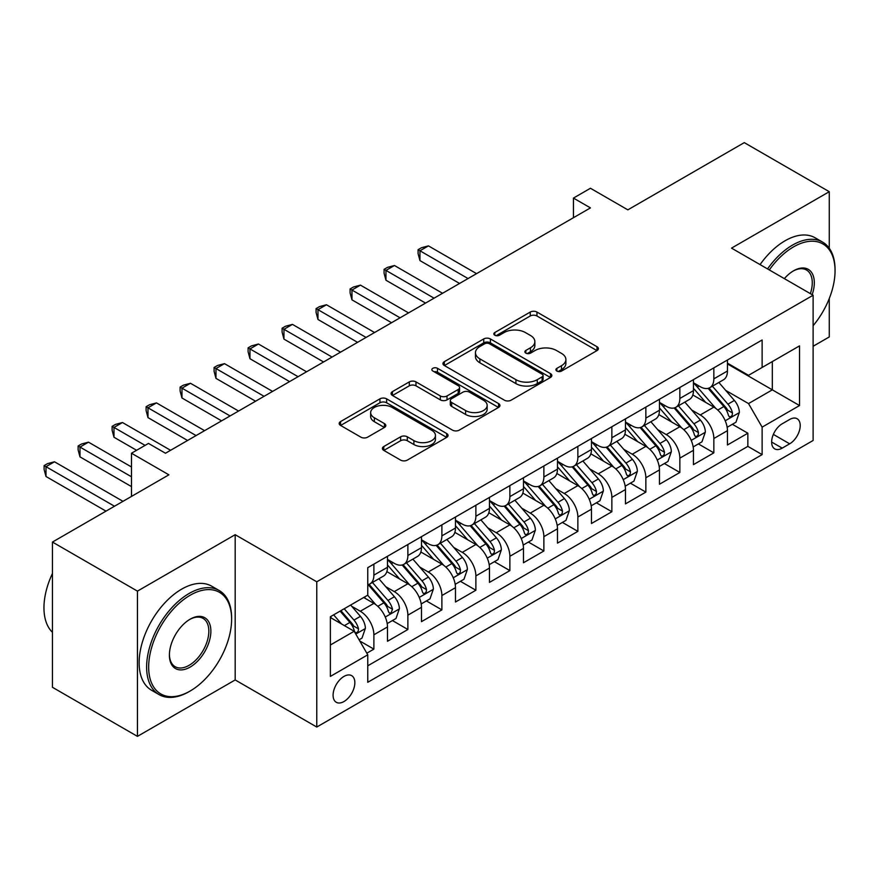 <?xml version="1.0" encoding="UTF-8"?>
<svg xmlns="http://www.w3.org/2000/svg" width="879" height="879" viewBox="0 0 879 879"><rect width="100%" height="100%" fill="white"/><g stroke="black" fill="none" stroke-linecap="round" stroke-linejoin="round"><path stroke-width="1.32" d="M556.879 371.059A3.307 1.912 0 0 0 561.56 371.059L597.006 350.589A4.725 2.725 0 0 0 598.39 348.655A4.725 2.725 0 0 0 597.006 346.733L536.948 312.056A4.725 2.725 0 0 0 530.268 312.056L494.811 332.526A3.307 1.912 0 0 0 493.844 333.877A3.307 1.912 0 0 0 494.811 335.218A3.307 1.912 0 0 0 499.492 335.218L504.074 332.57A15.097 8.724 0 0 1 525.433 332.57L530.444 335.459A15.097 8.724 0 0 1 534.861 341.623A15.097 8.724 0 0 1 530.444 347.787L525.851 350.435A3.307 1.912 0 0 0 524.884 351.787A3.307 1.912 0 0 0 525.851 353.138A3.307 1.912 0 0 0 530.52 353.138L535.113 350.49A15.097 8.724 0 0 1 556.462 350.49L561.472 353.38A15.097 8.724 0 0 1 565.9 359.544A15.097 8.724 0 0 1 561.472 365.708L556.879 368.356A3.307 1.912 0 0 0 555.913 369.707A3.307 1.912 0 0 0 556.879 371.059L556.879 368.356M343.975 701.53A15.382 8.878 120 0 0 354.017 687.971A15.382 8.878 120 0 0 351.666 675.643A15.382 8.878 120 0 0 343.975 676.412A15.382 8.878 120 0 0 333.921 689.96A15.382 8.878 120 0 0 336.272 702.288A15.382 8.878 120 0 0 343.975 701.53M383.782 446.532A4.725 2.725 0 0 0 382.398 448.455A4.725 2.725 0 0 0 383.782 450.378L400.626 460.113A4.725 2.725 0 0 0 407.307 460.113L446.675 437.379A4.725 2.725 0 0 0 448.059 435.457A4.725 2.725 0 0 0 446.675 433.523L386.617 398.846A4.725 2.725 0 0 0 379.937 398.846L340.569 421.579A4.725 2.725 0 0 0 339.184 423.502A4.725 2.725 0 0 0 340.569 425.436L360.917 437.182A4.725 2.725 0 0 0 367.598 437.182L384.442 427.458A4.725 2.725 0 0 0 385.826 425.535A4.725 2.725 0 0 0 384.442 423.601L374.355 417.778A12.625 7.285 0 0 1 370.652 412.625A12.625 7.285 0 0 1 378.442 405.889A12.625 7.285 0 0 1 392.199 407.471L431.743 430.292A12.625 7.285 0 0 1 435.446 435.457A12.625 7.285 0 0 1 427.655 442.181A12.625 7.285 0 0 1 413.899 440.61L407.307 436.797A4.725 2.725 0 0 0 400.626 436.797L383.782 446.532L383.782 450.378M829.271 248.252L829.271 191.699L744.282 142.629L627.837 209.85L590.446 188.26L573.449 198.083L590.446 207.894L165.483 453.234L148.485 443.423L131.487 453.234L131.487 496.415M137.443 591.127L137.443 736.371L235.176 679.939L235.176 534.696L137.443 591.127L52.454 542.057L168.889 474.825L131.487 453.234M235.176 534.696L316.77 581.799L813.119 295.234L813.119 440.478L316.77 727.043L316.77 581.799M829.271 191.699L731.526 248.131L813.119 295.234M504.414 400.198A4.725 2.725 0 0 0 511.084 400.198L550.463 377.465A4.725 2.725 0 0 0 551.847 375.531A4.725 2.725 0 0 0 550.463 373.608L490.394 338.931A4.725 2.725 0 0 0 483.725 338.931L444.345 361.665A4.725 2.725 0 0 0 442.961 363.587A4.725 2.725 0 0 0 444.345 365.521L504.414 400.198M434.149 371.773A3.307 1.912 0 0 1 437.5 372.235L437.5 368.312L498.569 403.571A4.725 2.725 0 0 1 499.953 405.494A4.725 2.725 0 0 1 498.569 407.416L459.19 430.15A4.725 2.725 0 0 1 452.52 430.15L392.452 395.473L392.452 391.616A4.725 2.725 0 0 0 391.067 393.55A4.725 2.725 0 0 0 392.452 395.473M392.452 391.616L409.306 381.893A4.725 2.725 0 0 1 415.976 381.893L440.335 395.957A4.725 2.725 0 0 0 447.015 395.957L458.19 389.507A4.725 2.725 0 0 0 459.574 387.573A4.725 2.725 0 0 0 458.19 385.65L432.831 371.004A3.307 1.912 0 0 1 431.864 369.663A3.307 1.912 0 0 1 433.907 367.894A3.307 1.912 0 0 1 437.5 368.312M137.443 736.371L52.454 687.301L52.454 542.057M813.119 346.271L829.271 336.943L829.271 298.519M366.829 653.196L373.883 649.12L359.775 640.978M351.754 606.312L360.291 611.246A19.228 11.108 60 0 1 373.883 634.792L387.485 626.947L387.485 641.274L407.878 629.496L392.419 620.563M385.749 586.689L394.286 591.611A19.228 11.108 60 0 1 407.878 615.168L421.481 607.312L421.481 621.651L441.884 609.872L426.414 600.939M419.744 567.065L428.282 571.987A19.228 11.108 60 0 1 441.884 595.544L455.476 587.688L455.476 602.016L475.88 590.238L460.409 581.316M453.74 547.43L462.277 552.364A19.228 11.108 60 0 1 475.88 575.91L489.471 568.065L489.471 582.392L509.875 570.614L494.405 561.681M487.735 527.807L496.272 532.729A19.228 11.108 60 0 1 509.875 556.286L523.466 548.43L523.466 562.758L543.87 550.99L528.4 542.057M521.73 508.172L530.268 513.105A19.228 11.108 60 0 1 543.87 536.662L557.473 528.806L557.473 543.134L577.866 531.356L562.395 522.423M555.737 488.548L564.263 493.482A19.228 11.108 60 0 1 577.866 517.028L591.468 509.183L591.468 523.51L611.861 511.732L596.391 502.799M589.732 468.925L598.269 473.847A19.228 11.108 60 0 1 611.861 497.404L625.463 489.548L625.463 503.876L645.856 492.108L630.386 483.175M623.727 449.29L632.265 454.223A19.228 11.108 60 0 1 645.856 477.769L659.459 469.924L659.459 484.252L679.852 472.473L664.392 463.541M657.723 429.666L666.26 434.589A19.228 11.108 60 0 1 679.852 458.146L693.454 450.301L693.454 464.628L713.847 452.85L713.847 438.522A19.228 11.108 -120 0 0 700.255 414.965L691.718 410.043M698.387 443.917L713.847 452.85M387.485 626.947A19.228 11.108 -120 0 0 373.883 603.39L363.686 597.5M421.481 607.312A19.228 11.108 -120 0 0 407.878 583.766L386.859 571.625M455.476 587.688A19.228 11.108 -120 0 0 441.884 564.131L420.854 552.001M489.471 568.065A19.228 11.108 -120 0 0 475.88 544.508L454.85 532.366M523.466 548.43A19.228 11.108 -120 0 0 509.875 524.884L488.845 512.743M557.473 528.806A19.228 11.108 -120 0 0 543.87 505.249L522.84 493.119M591.468 509.183A19.228 11.108 -120 0 0 577.866 485.626L556.846 473.484M625.463 489.548A19.228 11.108 -120 0 0 611.861 466.002L590.842 453.861M659.459 469.924A19.228 11.108 -120 0 0 645.856 446.367L624.837 434.237M693.454 450.301A19.228 11.108 -120 0 0 679.852 426.744L658.832 414.602M789.661 419.481L782.189 423.799A14.899 8.603 120 0 0 772.443 436.929A14.899 8.603 120 0 0 774.729 448.872A14.899 8.603 120 0 0 782.189 448.136L789.661 443.818A14.899 8.603 120 0 0 799.407 430.688A14.899 8.603 120 0 0 797.121 418.745A14.899 8.603 120 0 0 789.661 419.481M330.372 644.999L354.171 631.265L367.763 654.822L367.763 682.291L762.126 454.619L762.126 427.139L748.523 403.582L725.713 390.408M367.763 654.822L330.372 676.412L330.372 616.739L367.763 595.149L367.763 567.669L762.126 339.986L762.126 367.466L799.527 345.876L799.527 405.549L762.126 427.139M387.485 559.429L394.286 563.351A19.228 11.108 60 0 0 403.9 564.307L417.503 556.451A19.228 11.108 -120 0 0 421.481 547.65L421.481 536.651M421.481 539.794L428.282 543.727A19.228 11.108 60 0 0 437.896 544.672L451.498 536.827A19.228 11.108 -120 0 0 455.476 528.015L455.476 517.028M455.476 520.17L462.277 524.093A19.228 11.108 60 0 0 471.891 525.049L485.494 517.193A19.228 11.108 -120 0 0 489.471 508.392L489.471 497.404M489.471 500.547L496.272 504.469A19.228 11.108 60 0 0 505.886 505.425L519.489 497.569A19.228 11.108 -120 0 0 523.466 488.768L523.466 477.769M523.466 480.912L530.268 484.834A19.228 11.108 60 0 0 539.882 485.79L553.484 477.945A19.228 11.108 -120 0 0 557.473 469.133L557.473 458.146M557.473 461.288L564.263 465.211A19.228 11.108 60 0 0 573.888 466.167L587.48 458.311A19.228 11.108 -120 0 0 591.468 449.51L591.468 438.522M591.468 441.654L598.269 445.587A19.228 11.108 60 0 0 607.883 446.532L621.475 438.687A19.228 11.108 -120 0 0 625.463 429.886L625.463 418.887M625.463 422.03L632.265 425.952A19.228 11.108 60 0 0 641.879 426.908L655.47 419.063A19.228 11.108 -120 0 0 659.459 410.251L659.459 399.264M659.459 402.406L666.26 406.329A19.228 11.108 60 0 0 675.874 407.285L689.477 399.429A19.228 11.108 -120 0 0 693.454 390.628L693.454 379.629M367.763 665.81L747.853 446.367L747.853 433.215L727.449 444.994L727.449 430.666A19.228 11.108 -120 0 0 713.847 407.12L692.828 394.979M693.454 382.772L700.255 386.705A19.228 11.108 -120 0 0 709.869 387.65A19.228 11.108 -120 0 0 713.847 378.849L713.847 367.861M709.869 387.65L723.472 379.805A19.228 11.108 -120 0 0 727.449 371.004L727.449 360.005M373.883 564.131L373.883 575.13A19.228 11.108 60 0 1 369.905 583.931A19.228 11.108 60 0 1 367.763 584.711M369.905 583.931L383.508 576.075A19.228 11.108 -120 0 0 387.485 567.274L387.485 556.286M407.878 544.508L407.878 555.495A19.228 11.108 60 0 1 403.9 564.307M441.884 524.884L441.884 535.871A19.228 11.108 60 0 1 437.896 544.672M475.88 505.249L475.88 516.248A19.228 11.108 60 0 1 471.891 525.049M509.875 485.626L509.875 496.613A19.228 11.108 60 0 1 505.886 505.425M543.87 466.002L543.87 476.989A19.228 11.108 60 0 1 539.882 485.79M577.866 446.367L577.866 457.366A19.228 11.108 60 0 1 573.888 466.167M611.861 426.744L611.861 437.731A19.228 11.108 60 0 1 607.883 446.532M645.856 407.109L645.856 418.107A19.228 11.108 60 0 1 641.879 426.908M679.852 387.485L679.852 398.473A19.228 11.108 60 0 1 675.874 407.285M679.852 458.146L679.852 472.473M645.856 477.769L645.856 492.108M611.861 497.404L611.861 511.732M577.866 517.028L577.866 531.356M543.87 536.662L543.87 550.99M509.875 556.286L509.875 570.614M475.88 575.91L475.88 590.238M441.884 595.544L441.884 609.872M407.878 615.168L407.878 629.496M373.883 634.792L373.883 649.12M354.171 631.265L330.372 617.519M748.523 403.582L772.322 389.847L772.322 361.577L799.527 345.876M727.449 363.928L799.527 405.549M727.449 363.148L748.523 375.322L762.126 367.466M235.176 679.939L316.77 727.043M573.449 198.083L573.449 217.706M732.383 424.293L747.853 433.215M747.853 446.367L762.126 454.619M558.209 371.52L561.472 369.63A15.097 8.724 0 0 0 565.9 363.466L565.9 359.544M534.861 341.623L534.861 345.557A15.097 8.724 0 0 1 530.444 351.721L527.169 353.6M596.951 350.622L536.948 315.979A4.725 2.725 0 0 0 530.268 315.979L496.141 335.69M550.397 377.498L490.394 342.854A4.725 2.725 0 0 0 483.725 342.854L444.411 365.554M542.112 376.882A3.307 1.912 0 0 0 543.09 375.531A3.307 1.912 0 0 0 542.112 374.19L489.394 343.744A3.307 1.912 0 0 0 484.725 343.744L479.879 346.535A15.097 8.724 0 0 0 475.462 352.71A15.097 8.724 0 0 0 479.879 358.874L515.918 379.673A15.097 8.724 0 0 0 537.278 379.673L542.112 376.882L542.112 380.805A3.307 1.912 0 0 0 543.09 379.464L543.09 375.531M475.462 352.71L475.462 356.632A15.097 8.724 0 0 0 479.879 362.796L479.879 358.874M542.112 380.805L537.278 383.607A15.097 8.724 0 0 1 515.918 383.607L479.879 362.796M392.517 395.506L409.306 385.815L409.306 381.893M459.574 387.573L459.574 391.507A4.725 2.725 0 0 1 458.19 393.429L447.015 399.879A4.725 2.725 0 0 1 440.335 399.879L415.976 385.815A4.725 2.725 0 0 0 409.306 385.815M437.5 372.235L498.503 407.46M465.617 410.548A12.625 7.285 0 0 0 479.374 412.13A12.625 7.285 0 0 0 487.164 405.395A12.625 7.285 0 0 0 483.472 400.242L469.54 392.199A4.725 2.725 0 0 0 462.859 392.199L451.685 398.648A4.725 2.725 0 0 0 450.301 400.582A4.725 2.725 0 0 0 451.685 402.505L465.617 410.548L465.617 414.47A12.625 7.285 0 0 0 479.374 416.053A12.625 7.285 0 0 0 487.164 409.317L487.164 405.395M450.301 400.582L450.301 404.505A4.725 2.725 0 0 0 451.685 406.428L451.685 402.505M465.617 414.47L451.685 406.428M435.446 435.457L435.446 439.379A12.625 7.285 0 0 1 427.655 446.114A12.625 7.285 0 0 1 413.899 444.532L407.307 440.731A4.725 2.725 0 0 0 400.626 440.731L383.837 450.422M370.652 412.625L370.652 416.547A12.625 7.285 0 0 0 374.355 421.7L374.355 417.778M384.387 427.491L374.355 421.7M446.62 437.412L386.617 402.769A4.725 2.725 0 0 0 379.937 402.769L340.623 425.469M727.164 427.304L735.954 422.228L739.349 412.416A12.745 7.351 -120 0 0 734.383 400.45L718.857 382.464M715.737 408.361L697.322 387.035A36.775 21.239 -120 0 0 693.454 382.991M705.639 402.373L695.333 390.441A30.534 17.624 -120 0 0 693.454 388.397M476.55 273.644L428.447 245.878L419.953 250.779L419.953 260.591L459.552 283.456M708.133 388.342L723.846 406.537A12.745 7.351 60 0 1 728.394 415.317L729.317 416.822L731.042 416.58L732.196 415.185L732.471 412.954A12.745 7.351 -120 0 0 727.933 404.175L712.397 386.2M709.056 388.046L725.944 407.592A6.494 3.747 60 0 1 727.581 410.13L732.471 412.954M419.953 260.591L418.085 253.624L418.085 249.702L468.057 278.555M418.085 249.702L421.481 247.735L428.447 245.878M813.119 325.702A58.651 33.863 120 0 0 835.05 270.798A58.651 33.863 120 0 0 793.572 246.856A58.651 33.863 120 0 0 769.301 269.93M767.543 268.919A60.102 34.699 -60 0 1 792.55 245.087A60.102 34.699 -60 0 1 822.601 242.11A60.102 34.699 -60 0 1 835.05 269.622L835.05 270.798M784.354 278.621A29.326 16.932 -60 0 1 793.572 270.798L793.572 270.798A29.326 16.932 -60 0 1 812.152 294.674M760.071 264.601A60.102 34.699 -60 0 1 785.079 240.769A60.102 34.699 -60 0 1 815.119 237.791L822.601 242.11M810.361 293.641A27.886 16.097 120 0 0 806.493 270.007A27.886 16.097 120 0 0 793.056 271.106M189.117 691.619L190.139 691.026A58.651 33.863 120 0 0 231.617 619.19A58.651 33.863 120 0 0 190.139 595.248A58.651 33.863 120 0 0 148.661 667.084A58.651 33.863 120 0 0 190.139 691.026L189.117 691.619A60.102 34.699 -60 0 1 159.066 694.597A60.102 34.699 -60 0 1 149.859 646.439A60.102 34.699 -60 0 1 189.117 593.479A60.102 34.699 -60 0 1 219.168 590.501A60.102 34.699 -60 0 1 231.617 618.014L231.617 619.19M190.139 667.084A29.326 16.932 -60 0 1 169.394 655.108A29.326 16.932 -60 0 1 190.139 619.19L190.139 619.19A29.326 16.932 -60 0 1 210.872 631.166A29.326 16.932 -60 0 1 190.139 667.084M169.405 654.514A27.886 16.097 120 0 0 175.174 666.7A27.886 16.097 120 0 0 189.117 665.315A27.886 16.097 120 0 0 207.334 640.747A27.886 16.097 120 0 0 203.06 618.398A27.886 16.097 120 0 0 189.622 619.497M159.066 694.597L151.584 690.279A60.102 34.699 -60 0 1 142.376 642.12A60.102 34.699 -60 0 1 181.634 589.161A60.102 34.699 -60 0 1 211.685 586.183L219.168 590.501M52.454 632.342A60.102 34.699 -60 0 1 52.454 573.46M693.168 446.928L701.958 441.851L705.354 432.039A12.745 7.351 -120 0 0 700.387 420.074L684.862 402.099M681.741 427.985L663.326 406.658A36.775 21.239 -120 0 0 659.459 402.615M671.644 421.997L661.338 410.075A30.534 17.624 -120 0 0 659.459 408.021M442.555 293.278L394.451 265.502L385.958 270.402L385.958 280.225L425.557 303.09M674.138 407.977L689.85 426.161A12.745 7.351 60 0 1 694.399 434.94L695.322 436.445L697.047 436.204L698.19 434.808L698.475 432.589A12.745 7.351 -120 0 0 693.927 423.81L678.401 405.823M675.061 407.68L691.949 427.216A6.494 3.747 60 0 1 693.586 429.765L698.475 432.589M385.958 280.225L384.09 273.259L384.09 269.326L434.061 298.179M384.09 269.326L387.485 267.37L394.451 265.502M659.173 466.551L667.952 461.486L671.358 451.663A12.745 7.351 -120 0 0 666.392 439.709L650.856 421.722M647.746 447.609L629.331 426.282A36.775 21.239 -120 0 0 625.463 422.239M637.649 441.632L627.342 429.699A30.534 17.624 -120 0 0 625.463 427.644M408.559 312.902L360.456 285.126L351.963 290.037L351.963 299.849L391.562 322.714M640.143 427.601L655.855 445.796A12.745 7.351 60 0 1 660.393 454.564L661.327 456.08L663.041 455.838L664.194 454.432L664.48 452.213A12.745 7.351 -120 0 0 659.931 443.434L644.406 425.447M641.066 427.304L657.953 446.851A6.494 3.747 60 0 1 659.58 449.389L664.48 452.213M351.963 299.849L350.084 292.883L350.084 288.96L400.066 317.802M350.084 288.96L353.49 286.993L360.456 285.126M625.178 486.186L633.957 481.11L637.363 471.298A12.745 7.351 -120 0 0 632.397 459.332L616.86 441.346M613.751 467.243L595.336 445.917A36.775 21.239 -120 0 0 591.468 441.873M603.653 461.255L593.347 449.323A30.534 17.624 -120 0 0 591.468 447.279M374.564 332.526L326.461 304.76L317.967 309.661L317.967 319.473L357.566 342.338M606.147 447.224L621.86 465.42A12.745 7.351 60 0 1 626.397 474.199L627.331 475.704L629.045 475.462L630.199 474.067L630.485 471.836A12.745 7.351 -120 0 0 625.936 463.068L610.4 445.082M607.07 446.928L623.958 466.474A6.494 3.747 60 0 1 625.584 469.012L630.485 471.836M317.967 319.473L316.088 312.506L316.088 308.584L366.071 337.437M316.088 308.584L319.495 306.617L326.461 304.76M591.182 505.81L599.961 500.744L603.357 490.921A12.745 7.351 -120 0 0 598.401 478.956L582.865 460.981M579.755 486.867L561.329 465.54A36.775 21.239 -120 0 0 557.473 461.497M569.658 480.879L559.352 468.957A30.534 17.624 -120 0 0 557.473 466.903M340.569 352.16L292.465 324.384L283.961 329.295L283.961 339.107L323.571 361.972M572.152 466.859L587.864 485.043A12.745 7.351 60 0 1 592.402 493.822L593.336 495.338L595.05 495.086L596.204 493.69L596.478 491.471A12.745 7.351 -120 0 0 591.941 482.692L576.404 464.705M573.075 466.562L589.952 486.109A6.494 3.747 60 0 1 591.589 488.647L596.478 491.471M283.961 339.107L282.093 332.141L282.093 328.208L332.064 357.061M282.093 328.208L285.499 326.252L292.465 324.384M557.187 525.444L565.966 520.368L569.361 510.556A12.745 7.351 -120 0 0 564.406 498.591L548.87 480.604M545.76 506.491L527.334 485.164A36.775 21.239 -120 0 0 523.466 481.121M535.652 500.514L525.356 488.581A30.534 17.624 -120 0 0 523.466 486.526M306.573 371.784L258.47 344.008L249.966 348.919L249.966 358.731L289.576 381.596M538.157 486.483L553.869 504.678A12.745 7.351 60 0 1 558.407 513.446L559.33 514.962L561.055 514.72L562.208 513.314L562.483 511.095A12.745 7.351 -120 0 0 557.945 502.316L542.409 484.329M539.08 486.186L555.957 505.733A6.494 3.747 60 0 1 557.594 508.271L562.483 511.095M249.966 358.731L248.098 351.765L248.098 347.842L298.069 376.695M248.098 347.842L251.504 345.876L258.47 344.008M523.181 545.068L531.971 539.992L535.366 530.18A12.745 7.351 -120 0 0 530.411 518.214L514.874 500.228M511.765 526.125L493.339 504.799A36.775 21.239 -120 0 0 489.471 500.755M501.656 520.137L491.361 508.205A30.534 17.624 -120 0 0 489.471 506.161M272.578 391.408L224.475 363.642L215.97 368.543L215.97 378.366L255.58 401.231M504.161 506.106L519.874 524.302A12.745 7.351 60 0 1 524.411 533.081L525.334 534.586L527.059 534.344L528.213 532.949L528.488 530.718A12.745 7.351 -120 0 0 523.95 521.95L508.414 503.964M505.084 505.81L521.961 525.356A6.494 3.747 60 0 1 523.598 527.894L528.488 530.718M215.97 378.366L214.102 371.388L214.102 367.466L264.074 396.319M214.102 367.466L217.498 365.499L224.475 363.642M489.185 564.692L497.975 559.626L501.371 549.804A12.745 7.351 -120 0 0 496.415 537.849L480.879 519.863M477.769 545.749L459.343 524.422A36.775 21.239 -120 0 0 455.476 520.379M467.661 539.772L457.355 527.839A30.534 17.624 -120 0 0 455.476 525.785M238.583 411.042L190.479 383.266L181.975 388.177L181.975 397.989L221.585 420.854M470.166 525.741L485.867 543.925A12.745 7.351 60 0 1 490.416 552.704L491.339 554.22L493.064 553.979L494.218 552.572L494.492 550.353A12.745 7.351 -120 0 0 489.955 541.574L474.418 523.587M471.089 525.444L487.966 544.991A6.494 3.747 60 0 1 489.603 547.529L494.492 550.353M181.975 397.989L180.107 391.023L180.107 387.09L230.078 415.943M180.107 387.09L183.502 385.134L190.479 383.266M455.19 584.326L463.98 579.25L467.375 569.438A12.745 7.351 -120 0 0 462.409 557.473L446.884 539.486M443.774 565.384L425.348 544.046A36.775 21.239 -120 0 0 421.481 540.003M433.666 559.396L423.359 547.463A30.534 17.624 -120 0 0 421.481 545.409M204.587 430.666L156.484 402.89L147.98 407.801L147.98 417.613L187.579 440.478M436.16 545.365L451.872 563.56A12.745 7.351 60 0 1 456.421 572.339L457.344 573.844L459.069 573.602L460.222 572.196L460.497 569.977A12.745 7.351 -120 0 0 455.959 561.198L440.423 543.222M437.094 545.068L453.971 564.615A6.494 3.747 60 0 1 455.608 567.153L460.497 569.977M147.98 417.613L146.112 410.647L146.112 406.724L196.083 435.577M146.112 406.724L149.507 404.758L156.484 402.89M421.195 603.95L429.985 598.874L433.38 589.062A12.745 7.351 -120 0 0 428.414 577.096L412.888 559.121M409.768 585.007L391.353 563.681A36.775 21.239 -120 0 0 387.485 559.637M399.67 579.019L389.364 567.098A30.534 17.624 -120 0 0 387.485 565.043M170.581 450.29L122.478 422.524L113.984 427.425L113.984 437.248L136.586 450.29M402.164 564.999L417.877 583.184A12.745 7.351 60 0 1 422.425 591.963L423.348 593.468L425.073 593.226L426.227 591.831L426.502 589.611A12.745 7.351 -120 0 0 421.953 580.832L406.428 562.846M403.087 564.703L419.975 584.238A6.494 3.747 60 0 1 421.612 586.776L426.502 589.611M113.984 437.248L112.116 430.27L112.116 426.348L145.09 445.389M112.116 426.348L115.512 424.392L122.478 422.524M387.199 623.574L395.989 618.508L399.385 608.686A12.745 7.351 -120 0 0 394.418 596.731L378.893 578.745M375.772 604.631L367.642 595.215M365.675 598.654L364.356 597.116M131.487 466.98L88.482 442.148L79.989 447.059L79.989 456.871L131.487 486.603M368.169 584.623L383.881 602.807A12.745 7.351 60 0 1 388.43 611.586L389.353 613.102L391.078 612.861L392.506 609.235A12.745 7.351 -120 0 0 387.958 600.456L372.432 582.469M369.092 584.326L385.98 603.873A6.494 3.747 60 0 1 387.617 606.411L392.506 609.235M79.989 456.871L78.121 449.905L78.121 445.983L131.487 476.792M78.121 445.983L81.516 444.016L88.482 442.148M359.093 639.802L361.983 638.132L365.389 628.32A12.745 7.351 -120 0 0 360.423 616.355L350.644 605.038M341.513 623.958L333.646 614.85M331.68 618.278L330.372 616.761M122.994 501.327L54.487 461.783L45.994 466.683L45.994 476.495L105.996 511.138M340.107 611.114L349.886 622.442A12.745 7.351 60 0 1 354.424 631.221L355.358 632.726L357.072 632.484L358.225 631.089L358.511 628.859A12.745 7.351 -120 0 0 353.962 620.08L344.183 608.762M340.898 610.663L351.985 623.497A6.494 3.747 60 0 1 353.611 626.035L358.511 628.859M45.994 476.495L44.115 469.529L44.115 465.606L114.49 506.238M44.115 465.606L47.521 463.64L54.487 461.783M360.291 611.246L373.883 603.39M394.286 591.611L407.878 583.766M428.282 571.987L441.884 564.131M462.277 552.364L475.88 544.508M496.272 532.729L509.875 524.884M530.268 513.105L543.87 505.249M564.263 493.482L577.866 485.626M598.269 473.847L611.861 466.002M632.265 454.223L645.856 446.367M666.26 434.589L679.852 426.744M700.255 414.965L713.847 407.12M713.847 378.849L727.449 371.004M373.883 575.13L387.485 567.274M407.878 555.495L421.481 547.65M441.884 535.871L455.476 528.015M475.88 516.248L489.471 508.392M509.875 496.613L523.466 488.768M543.87 476.989L557.473 469.133M577.866 457.366L591.468 449.51M611.861 437.731L625.463 429.886M645.856 418.107L659.459 410.251M679.852 398.473L693.454 390.628M713.847 438.522L727.449 430.666M773.366 434.402L789.661 443.818M771.641 442.049L782.189 448.136M561.472 369.63L561.472 365.708M525.851 353.138L525.851 350.435M530.444 351.721L530.444 347.787M494.811 335.218L494.811 332.526M530.268 315.979L530.268 312.056M536.948 315.979L536.948 312.056M597.006 350.589L597.006 346.733M444.345 365.521L444.345 361.665M483.725 342.854L483.725 338.931M490.394 342.854L490.394 338.931M550.463 377.465L550.463 373.608M515.918 383.607L515.918 379.673M537.278 383.607L537.278 379.673M415.976 385.815L415.976 381.893M440.335 399.879L440.335 395.957M447.015 399.879L447.015 395.957M458.19 393.429L458.19 389.507M498.569 407.416L498.569 403.571M400.626 440.731L400.626 436.797M407.307 440.731L407.307 436.797M413.899 444.532L413.899 440.61M384.442 427.458L384.442 423.601M340.569 425.436L340.569 421.579M379.937 402.769L379.937 398.846M386.617 402.769L386.617 398.846M446.675 437.379L446.675 433.523M725.219 420.766L739.261 412.658M697.322 387.035L699.069 386.024M727.933 404.175L734.383 400.45M717.769 410.043L723.846 406.537M691.224 440.39L705.266 432.292M663.326 406.658L665.073 405.648M693.927 423.81L700.387 420.074M683.774 429.666L689.85 426.161M657.228 460.025L671.27 451.916M629.331 426.282L631.078 425.271M659.931 443.434L666.392 439.709M649.779 449.301L655.855 445.796M623.233 479.648L637.275 471.54M595.336 445.917L597.083 444.906M625.936 463.068L632.397 459.332M615.783 468.925L621.86 465.42M589.238 499.283L603.28 491.174M561.329 465.54L563.087 464.53M591.941 482.692L598.401 478.956M581.788 488.559L587.864 485.043M555.242 518.907L569.284 510.798M527.334 485.164L529.092 484.153M557.945 502.316L564.406 498.591M547.793 508.183L553.869 504.678M521.247 538.53L535.289 530.422M493.339 504.799L495.097 503.788M523.95 521.95L530.411 518.214M513.786 527.807L519.874 524.302M487.241 558.165L501.294 550.056M459.343 524.422L461.09 523.412M489.955 541.574L496.415 537.849M479.791 547.441L485.867 543.925M453.245 577.789L467.287 569.68M425.348 544.046L427.095 543.035M455.959 561.198L462.409 557.473M445.796 567.065L451.872 563.56M419.25 597.412L433.292 589.315M391.353 563.681L393.1 562.67M421.953 580.832L428.414 577.096M411.801 586.689L417.877 583.184M385.255 617.047L399.297 608.938M387.958 600.456L394.418 596.731M377.805 606.323L383.881 602.807M355.786 634.056L365.301 628.562M353.962 620.08L360.423 616.355M344.381 625.617L349.886 622.442"/></g></svg>
